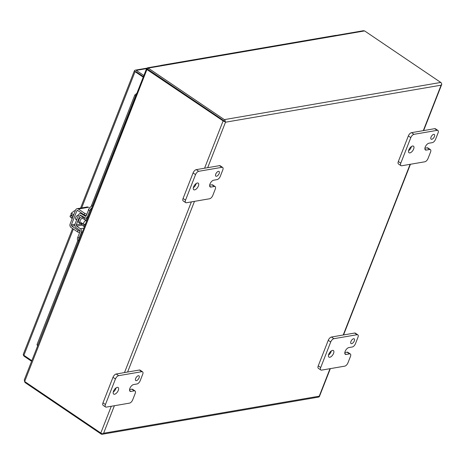 <?xml version="1.0" encoding="UTF-8"?>
<svg xmlns="http://www.w3.org/2000/svg" width="465" height="465" viewBox="0 0 465 465"><rect width="100%" height="100%" fill="white"/><g stroke="black" fill="none" stroke-linecap="round" stroke-linejoin="round"><path stroke-width="0.7" d="M313.212 39.345A2.796 2.215 80.3 0 1 313.77 39.147A2.796 2.215 80.3 0 1 314.363 39.147A2.796 2.215 -99.7 0 0 313.77 39.147L324.669 37.276A2.796 2.215 80.3 0 1 325.262 37.276A2.796 2.215 -99.7 0 0 324.669 37.276L335.567 35.404A2.796 2.215 80.3 0 1 336.16 35.404M291.416 43.088A2.796 2.215 80.3 0 1 291.974 42.896A2.796 2.215 80.3 0 1 292.566 42.89A2.796 2.215 -99.7 0 0 291.974 42.896L302.872 41.019A2.796 2.215 80.3 0 1 303.465 41.019A2.796 2.215 -99.7 0 0 302.872 41.019L313.77 39.147M269.619 46.831A2.796 2.215 80.3 0 1 270.177 46.639A2.796 2.215 80.3 0 1 270.769 46.639A2.796 2.215 -99.7 0 0 270.177 46.639L281.075 44.768A2.796 2.215 80.3 0 1 281.668 44.762A2.796 2.215 -99.7 0 0 281.075 44.768L291.974 42.896M247.822 50.58A2.796 2.215 80.3 0 1 248.38 50.383A2.796 2.215 80.3 0 1 248.967 50.383A2.796 2.215 -99.7 0 0 248.38 50.383L259.278 48.511A2.796 2.215 80.3 0 1 259.865 48.511A2.796 2.215 -99.7 0 0 259.278 48.511L270.177 46.639M226.025 54.324A2.796 2.215 80.3 0 1 226.577 54.126A2.796 2.215 80.3 0 1 227.17 54.126A2.796 2.215 -99.7 0 0 226.577 54.126L237.481 52.254A2.796 2.215 80.3 0 1 238.068 52.254A2.796 2.215 -99.7 0 0 237.481 52.254L248.38 50.383M204.222 58.067A2.796 2.215 80.3 0 1 204.78 57.875A2.796 2.215 80.3 0 1 205.373 57.869A2.796 2.215 -99.7 0 0 204.78 57.875L215.679 55.998A2.796 2.215 80.3 0 1 216.272 55.998A2.796 2.215 -99.7 0 0 215.679 55.998L226.577 54.126M182.425 61.81A2.796 2.215 80.3 0 1 182.983 61.618A2.796 2.215 80.3 0 1 183.576 61.618A2.796 2.215 -99.7 0 0 182.983 61.618L193.882 59.747A2.796 2.215 80.3 0 1 194.475 59.741A2.796 2.215 -99.7 0 0 193.882 59.747L204.78 57.875M161.779 65.362A2.796 2.215 -99.7 0 0 161.186 65.362A2.796 2.215 -99.7 0 0 160.628 65.559M172.678 63.49A2.796 2.215 -99.7 0 0 172.085 63.49A2.796 2.215 80.3 0 1 172.678 63.49M135.548 71.691L135.85 71.517L143.191 76.481L135.85 71.517M134.6 71.052L134.507 70.61A1.965 1.558 80.3 0 1 135.298 70.145A1.965 1.558 80.3 0 1 136.292 70.384L143.633 75.347M134.507 70.61A1.965 0.727 21.4 0 0 134.414 70.732A1.965 0.727 21.4 0 0 135.065 71.651L142.982 77.01M23.343 354.266A1.965 0.727 21.4 0 0 23.25 354.388A1.965 0.727 21.4 0 0 23.901 355.307L31.818 360.666M23.366 354.824A1.965 1.558 -99.7 0 0 24.244 356.306L31.579 361.276M135.704 95.581L92.5 205.687M87.786 217.701L86.49 221.02M85.374 223.863L84.27 226.682M78.666 240.975L37.834 345.321M37.595 345.925L37.002 344.6L37.805 345.257M91.163 206.396L134.827 94.994L135.623 95.651M37.002 344.6L77.841 240.393M83.444 226.1L84.06 224.519M85.694 220.358L86.659 217.899M134.827 94.994L136.472 93.616M223.903 120.755L225.496 122.214L225.246 121.661L147.771 69.227L223.961 120.79M24.529 381.323L25 382.509L101.132 434.031A1.965 1.558 80.3 0 0 102.131 434.269A1.965 1.558 80.3 0 0 102.916 433.81L103.614 433.229L102.916 433.804A1.965 0.727 -158.6 0 1 100.795 433.031L24.662 381.509L146.987 69.366L147.771 69.233L148.219 68.099L147.498 67.814L146.8 68.715L147.603 69.256L146.243 69.14L146.673 69.378M102.131 434.269L318.542 397.093A1.965 1.558 80.3 0 0 319.327 396.633L319.327 396.628A1.965 0.727 21.4 0 0 319.42 396.505L330.348 368.629M147.498 67.814L363.351 30.731L364.624 30.923L440.756 82.445A1.965 1.558 -99.7 0 1 441.657 84.485L441.122 85.171L441.657 84.485A1.965 0.727 21.4 0 0 441.75 84.363A1.965 0.727 21.4 0 0 441.634 83.927M440.756 82.445L224.351 119.621A1.965 1.558 -99.7 0 1 225.246 121.661A1.965 0.727 -158.6 0 1 223.119 120.888L146.376 69.18M25 382.509L25.238 381.899M224.351 119.621L148.219 68.099L364.624 30.923M146.365 69.169L24.256 379.957L24.662 381.509M147.161 69.291L146.8 68.715M216.492 176.27A2.837 1.372 124.1 0 0 218.91 174.061A2.837 1.372 124.1 0 0 219.05 171.463A2.837 1.372 124.1 0 0 218.422 171.358A2.837 1.372 124.1 0 0 216.004 173.573A2.837 1.372 124.1 0 0 215.865 176.165A2.837 1.372 124.1 0 0 216.492 176.27M193.347 187.697A3.976 1.924 124.1 0 0 196.178 183.512M194.643 189.877A3.976 1.924 124.1 0 0 198.032 186.779A3.976 1.924 124.1 0 0 198.218 183.146A3.976 1.924 124.1 0 0 197.34 183.001A3.976 1.924 124.1 0 0 193.957 186.093A3.976 1.924 124.1 0 0 193.766 189.726A3.976 1.924 124.1 0 0 194.643 189.877M214.406 186.471A3.406 1.651 -55.9 0 1 215.156 186.599A3.406 1.651 -55.9 0 1 215.289 189.069L212.784 195.469A3.406 1.651 -55.9 0 1 209.587 198.764L186.424 202.746A3.406 1.651 -55.9 0 1 185.669 202.618A3.406 1.651 -55.9 0 1 185.535 200.148L195.55 174.602A3.406 1.651 -55.9 0 1 198.747 171.3L221.91 167.324A3.406 1.651 -55.9 0 1 222.659 167.452A3.406 1.651 -55.9 0 1 222.793 169.923L220.294 176.311A3.406 1.651 -55.9 0 1 217.091 179.606L213.685 180.193A3.958 1.918 124.1 0 0 209.965 184.03A3.958 1.918 124.1 0 0 210.122 186.907A3.958 1.918 124.1 0 0 211 187.058L214.406 186.471L211.941 184.803L209.645 185.198M215.156 186.599L212.697 184.931A3.406 1.651 124.1 0 0 211.941 184.803M222.659 167.452L220.201 165.784A3.406 1.651 124.1 0 0 219.445 165.656L221.91 167.324M198.747 171.3L196.288 169.638L219.445 165.656M196.288 169.638A3.406 1.651 124.1 0 0 193.085 172.934L195.55 174.602M185.535 200.148L183.076 198.479L193.085 172.934M183.076 198.479A3.406 1.651 124.1 0 0 183.21 200.95L185.669 202.618M136.402 380.637A2.837 1.372 124.1 0 0 138.82 378.429A2.837 1.372 124.1 0 0 138.959 375.83A2.837 1.372 124.1 0 0 138.332 375.726A2.837 1.372 124.1 0 0 135.914 377.935A2.837 1.372 124.1 0 0 135.774 380.533A2.837 1.372 124.1 0 0 136.402 380.637M113.257 392.059A3.976 1.924 124.1 0 0 116.087 387.88M114.553 394.244A3.976 1.924 124.1 0 0 117.941 391.146A3.976 1.924 124.1 0 0 118.127 387.514A3.976 1.924 124.1 0 0 117.25 387.362A3.976 1.924 124.1 0 0 113.867 390.461A3.976 1.924 124.1 0 0 113.675 394.093A3.976 1.924 124.1 0 0 114.553 394.244M134.315 390.838A3.406 1.651 -55.9 0 1 135.065 390.966A3.406 1.651 -55.9 0 1 135.205 393.437L132.694 399.83A3.406 1.651 -55.9 0 1 129.497 403.132L106.334 407.108A3.406 1.651 -55.9 0 1 105.584 406.985A3.406 1.651 -55.9 0 1 105.445 404.515L115.46 378.969A3.406 1.651 -55.9 0 1 118.656 375.668L141.819 371.692A3.406 1.651 -55.9 0 1 142.569 371.814A3.406 1.651 -55.9 0 1 142.703 374.284L140.203 380.678A3.406 1.651 -55.9 0 1 137.001 383.974L133.595 384.561A3.958 1.918 124.1 0 0 129.88 388.397A3.958 1.918 124.1 0 0 130.031 391.274A3.958 1.918 124.1 0 0 130.909 391.425L134.315 390.838L131.851 389.17L129.555 389.565M135.065 390.966L132.606 389.298A3.406 1.651 124.1 0 0 131.851 389.17M142.569 371.814L140.11 370.152A3.406 1.651 124.1 0 0 139.355 370.024L141.819 371.692M118.656 375.668L116.198 374.005L139.355 370.024M116.198 374.005A3.406 1.651 124.1 0 0 112.995 377.301L115.46 378.969M105.445 404.515L102.986 402.847L112.995 377.301M102.986 402.847A3.406 1.651 124.1 0 0 103.12 405.317L105.584 406.985M431.752 139.291A2.837 1.372 124.1 0 0 434.171 137.082A2.837 1.372 124.1 0 0 434.304 134.484A2.837 1.372 124.1 0 0 433.676 134.379A2.837 1.372 124.1 0 0 431.258 136.594A2.837 1.372 124.1 0 0 431.125 139.186A2.837 1.372 124.1 0 0 431.752 139.291M408.601 150.718A3.976 1.924 124.1 0 0 411.432 146.533M409.898 152.898A3.976 1.924 124.1 0 0 413.286 149.8A3.976 1.924 124.1 0 0 413.472 146.167A3.976 1.924 124.1 0 0 412.595 146.022A3.976 1.924 124.1 0 0 409.212 149.114A3.976 1.924 124.1 0 0 409.02 152.753A3.976 1.924 124.1 0 0 409.898 152.898M429.66 149.492A3.406 1.651 -55.9 0 1 430.416 149.62A3.406 1.651 -55.9 0 1 430.549 152.09L428.038 158.489A3.406 1.651 -55.9 0 1 424.841 161.785L401.679 165.767A3.406 1.651 -55.9 0 1 400.929 165.639A3.406 1.651 -55.9 0 1 400.795 163.169L410.804 137.623A3.406 1.651 -55.9 0 1 414.001 134.321L437.164 130.345A3.406 1.651 -55.9 0 1 437.92 130.473A3.406 1.651 -55.9 0 1 438.053 132.944L435.548 139.331A3.406 1.651 -55.9 0 1 432.345 142.633L428.945 143.214A3.958 1.918 124.1 0 0 425.225 147.05A3.958 1.918 124.1 0 0 425.376 149.928A3.958 1.918 124.1 0 0 426.254 150.079L429.66 149.492L427.196 147.829L424.9 148.219M430.416 149.62L427.951 147.951A3.406 1.651 124.1 0 0 427.196 147.829M437.92 130.473L435.455 128.805A3.406 1.651 124.1 0 0 434.699 128.677L437.164 130.345M414.001 134.321L411.542 132.659L434.699 128.677M411.542 132.659A3.406 1.651 124.1 0 0 408.34 135.954L410.804 137.623M400.795 163.169L398.331 161.5L408.34 135.954M398.331 161.5A3.406 1.651 124.1 0 0 398.464 163.971L400.929 165.639M351.662 343.658A2.837 1.372 124.1 0 0 354.08 341.45A2.837 1.372 124.1 0 0 354.214 338.851A2.837 1.372 124.1 0 0 353.586 338.747A2.837 1.372 124.1 0 0 351.168 340.961A2.837 1.372 124.1 0 0 351.034 343.554A2.837 1.372 124.1 0 0 351.662 343.658M328.511 355.086A3.976 1.924 124.1 0 0 331.342 350.901M329.807 357.265A3.976 1.924 124.1 0 0 333.196 354.167A3.976 1.924 124.1 0 0 333.388 350.534A3.976 1.924 124.1 0 0 332.504 350.389A3.976 1.924 124.1 0 0 329.121 353.481A3.976 1.924 124.1 0 0 328.929 357.114A3.976 1.924 124.1 0 0 329.807 357.265M349.57 353.859A3.406 1.651 -55.9 0 1 350.325 353.987A3.406 1.651 -55.9 0 1 350.459 356.457L347.948 362.851A3.406 1.651 -55.9 0 1 344.751 366.153L321.588 370.128A3.406 1.651 -55.9 0 1 320.838 370.006A3.406 1.651 -55.9 0 1 320.705 367.536L330.714 341.99A3.406 1.651 -55.9 0 1 333.911 338.689L357.074 334.713A3.406 1.651 -55.9 0 1 357.829 334.841A3.406 1.651 -55.9 0 1 357.963 337.305L355.458 343.699A3.406 1.651 -55.9 0 1 352.261 346.995L348.855 347.582A3.958 1.918 124.1 0 0 345.135 351.418L345.129 351.424A3.958 1.918 124.1 0 0 345.286 354.295A3.958 1.918 124.1 0 0 346.163 354.446L349.57 353.859L347.105 352.191L344.809 352.586M350.325 353.987L347.861 352.319A3.406 1.651 124.1 0 0 347.105 352.191M357.829 334.841L355.365 333.173A3.406 1.651 124.1 0 0 354.609 333.045L357.074 334.713M333.911 338.689L331.452 337.026L354.609 333.045M331.452 337.026A3.406 1.651 124.1 0 0 328.249 340.322L330.714 341.99M320.705 367.536L318.24 365.868L328.249 340.322M318.24 365.868A3.406 1.651 124.1 0 0 318.374 368.338L320.838 370.006M81.962 223.188A3.54 1.715 -55.9 0 1 80.898 223.671A3.54 1.715 -55.9 0 1 80.114 223.537A3.54 1.715 -55.9 0 1 80.282 220.3A3.54 1.715 -55.9 0 1 83.299 217.539A3.54 1.715 -55.9 0 1 84.084 217.672A3.54 1.715 -55.9 0 1 84.45 219.521M80.114 223.537L78.864 222.689A3.54 1.715 -55.9 0 1 79.033 219.451A3.54 1.715 -55.9 0 1 82.049 216.69A3.54 1.715 -55.9 0 1 82.834 216.824L84.084 217.672M82.212 232.082L81.363 232.227L79.073 238.074A4.54 2.197 124.1 0 0 78.8 240.777M92.564 205.669A4.54 2.197 124.1 0 0 88.484 210.023L86.188 215.876A0.872 0.692 80.3 0 1 85.275 216.213L81.433 213.714A2.598 2.063 -99.7 0 0 80.143 213.423A2.598 2.063 -99.7 0 0 78.701 214.708L75.045 224.049A2.598 2.063 -99.7 0 0 76.01 227.548L79.788 230.204A0.872 0.692 80.3 0 1 80.114 231.378L77.824 237.231A4.54 2.197 124.1 0 0 77.998 240.521L78.713 241.004M81.363 232.227A2.598 2.063 -99.7 0 0 80.398 228.728L76.62 226.066A0.872 0.692 80.3 0 1 76.295 224.891L79.951 215.557A0.872 0.692 80.3 0 1 80.869 215.219L84.711 217.719A2.598 2.063 -99.7 0 0 85.996 218.009A2.598 2.063 -99.7 0 0 87.437 216.725L89.733 210.872A4.54 2.197 -55.9 0 1 91.692 207.878M76.295 224.891L81.741 223.956L82.026 223.229M84.177 217.742L84.293 217.451M81.741 223.956A0.872 0.692 -99.7 0 0 82.067 225.13L76.62 226.066M84.316 226.711L82.067 225.13M85.467 223.77A2.215 1.075 -55.9 0 1 83.799 224.432A2.215 1.075 -55.9 0 1 83.712 222.822A2.215 1.075 -55.9 0 1 86.281 220.759A2.215 1.075 -55.9 0 1 86.519 221.09M72.29 218.12L70.012 216.574L72.191 218.69M75.161 211.116L74.51 210.674L71.348 213.15L73.668 214.72M70.012 216.574L70.471 215.4L71.72 216.242L72.139 215.173L70.889 214.33L71.348 213.15M70.471 215.4L71.976 215.586M73.842 214.475A4.54 2.197 124.1 0 0 72.68 216.539A4.54 2.197 124.1 0 0 72.278 218.474M76.522 219.503L76.382 219.527A2.552 1.238 -55.9 0 1 75.818 219.434A2.552 1.238 -55.9 0 1 75.719 217.585A2.552 1.238 -55.9 0 1 78.114 215.109L78.579 215.033M88.925 209.081A1.093 0.401 21.4 0 0 88.635 209.087A1.093 0.401 21.4 0 0 88.408 209.227A1.093 0.401 21.4 0 0 88.646 209.639M79.596 232.698A2.273 0.837 21.4 0 1 77.452 231.843L71.104 227.542A2.598 2.063 -99.7 0 1 70.105 224.025L75.592 210.006A2.598 2.063 80.3 0 1 77.039 208.721A2.598 2.063 80.3 0 1 78.358 209.035L88.931 207.216M80.166 231.198A2.273 0.837 -158.6 0 1 78.039 230.349L71.691 226.054A0.872 0.692 80.3 0 1 71.354 224.868L76.847 210.854A0.872 0.692 80.3 0 1 77.771 210.529L84.124 214.824A2.273 0.837 21.4 0 0 86.269 215.679M86.85 214.185A2.273 0.837 -158.6 0 1 84.711 213.33L78.358 209.035M146.83 68.57L136.292 70.384M23.901 355.307L73.371 229.076M81.66 207.931L135.065 71.651M223.119 120.888L204.577 168.214M191.377 201.891L124.486 372.581M111.286 406.259L100.795 433.031M330.016 368.681L319.24 396.186L103.614 433.229L114.39 405.724M127.59 372.047L194.48 201.357M207.681 167.679L225.496 122.214L441.122 85.171L423.307 130.636M410.107 164.319L343.217 335.003M209.657 186.151L211 187.058M129.566 390.519L130.909 391.425M424.911 149.172L426.254 150.079M344.821 353.54L346.163 354.446M79.073 238.074L77.824 237.231M89.733 210.872L88.484 210.023M83.752 228.146L80.398 228.728M88.286 216.58L87.437 216.725M81.084 215.365L79.951 215.557M81.433 213.714L82.27 213.569M86.077 216.074L85.275 216.213M84.124 214.824L84.711 213.33M77.452 231.843L78.039 230.349M76.382 219.527L75.522 218.945M77.969 210.662L76.847 210.854M74.975 224.246L71.354 224.868M82.259 224.235L81.677 224.333M74.871 225.502L71.691 226.054M161.186 65.362L182.983 61.618M147.021 68.134L135.298 70.145M134.414 70.732L80.573 208.117M72.569 228.536L23.25 354.388M343.548 334.945L410.438 164.261M423.638 130.578L441.75 84.363M87.85 217.69L85.996 218.009M81.666 213.162L80.143 213.423M77.981 215.144L78.416 215.435M82.235 218.015L86.281 220.759M75.499 218.812L76.76 219.666M79.748 221.689L83.799 224.432M87.606 206.908L77.039 208.721"/></g></svg>

